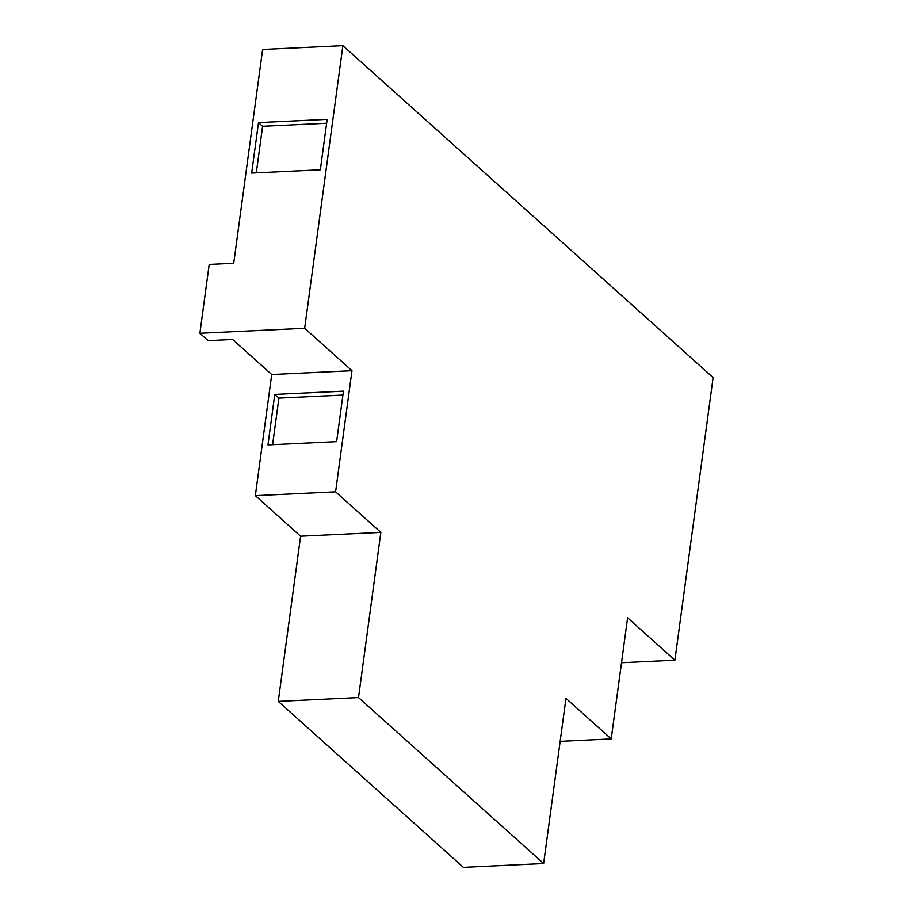 <?xml version="1.0" encoding="UTF-8"?>
<svg xmlns="http://www.w3.org/2000/svg" width="913" height="913" viewBox="0 0 913 913"><rect width="100%" height="100%" fill="white"/><g stroke="black" fill="none" stroke-linecap="round" stroke-linejoin="round"><path stroke-width="1.37" d="M543.634 863.527L463.37 867.35L278.26 701.389L300.594 536.216L255.343 495.645L271.72 374.513L232.632 339.476L208.107 340.652L199.89 333.268L209.191 264.45L233.717 263.275L262.624 49.473L342.877 45.65L713.11 377.583L674.901 660.213L627.596 617.793L611.219 738.925L565.969 698.354L543.634 863.527L358.512 697.566L380.847 532.393L335.596 491.822L351.973 370.689L304.668 328.281L342.877 45.65M258.493 122.604L327.162 119.341L320.337 169.807L251.668 173.071L258.493 122.604L262.602 126.291L326.626 123.244M262.602 126.291L256.313 172.854M274.779 394.427L343.448 391.163L336.623 441.63L267.954 444.893L274.779 394.427L278.899 398.114L342.923 395.067M272.599 444.677L278.899 398.114M300.594 536.216L380.847 532.393M278.26 701.389L358.512 697.566M255.343 495.645L335.596 491.822M271.72 374.513L351.973 370.689M199.89 333.268L304.668 328.281M560.148 741.356L611.219 738.925M621.513 662.747L674.901 660.213"/></g></svg>
